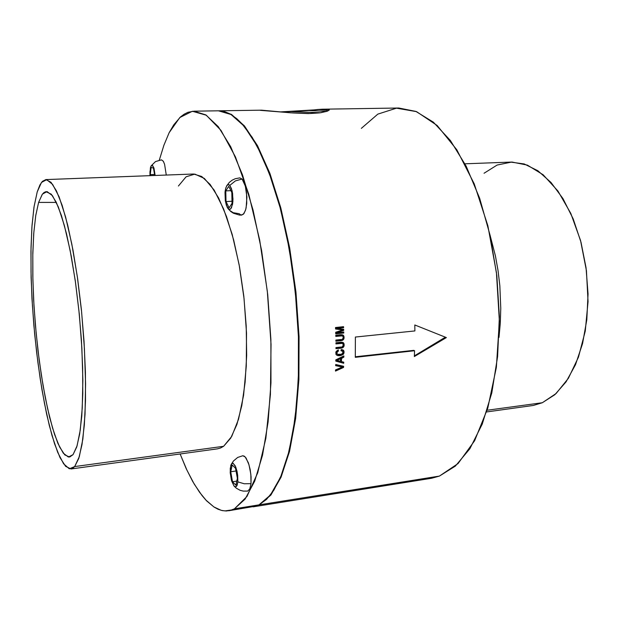<?xml version="1.0" encoding="UTF-8"?>
<svg xmlns="http://www.w3.org/2000/svg" width="619" height="619" viewBox="0 0 619 619"><rect width="100%" height="100%" fill="white"/><g stroke="black" fill="none" stroke-linecap="round" stroke-linejoin="round"><path stroke-width="0.93" d="M464.923 163.803L510.636 162.077L524.231 163.989L537.888 170.767L551.018 182.412L562.996 198.637L573.186 218.871L581.032 242.269L586.077 267.725L588.05 293.979L586.843 319.706L582.564 343.638L575.5 364.661L566.076 381.869L554.833 394.667L542.352 402.721L556.071 393.552L568.435 378.271L578.456 357.148L585.234 331.08L588.027 301.577L586.456 270.635L580.552 240.505L570.788 213.377L557.974 191.062L543.157 174.782L527.427 165.126L511.812 162.054L497.15 165.041L484.089 173.243M340.527 358.695L340.465 361.287L336.968 360.382L340.527 358.695L336.968 360.382L340.465 361.287L340.527 358.695L339.754 358.269L340.527 358.695M542.352 402.721L487.13 410.265L542.352 402.721L533.315 405.476L486.611 411.914M498.991 337.409L500.345 323.133L500.81 308.355L499.835 285.746L498.078 270.712L495.463 255.995L490.039 235.011L495.463 255.995L498.078 270.712L499.835 285.746L500.81 308.355L500.345 323.133L498.991 337.409M446.361 337.603L414.359 356.575L414.614 350.772L414.359 356.575L446.361 337.603L414.838 324.952L446.361 337.603M414.916 330.964L414.838 324.952L414.916 330.964L355.352 337.038L355.267 357.279L355.352 337.038L414.916 330.964M343.746 332.039L343.769 333.007L343.746 332.039L336.465 332.767L343.7 330.407L336.465 332.767L343.746 332.039M343.661 329.323L343.7 330.407L343.661 329.323L336.318 328.41L343.661 329.323M343.568 326.708L343.607 327.699L343.568 326.708L335.537 327.497L335.591 329.037L335.537 327.497L343.568 326.708M342.733 329.958L335.591 329.037L342.733 329.958L335.699 332.264L342.733 329.958L335.591 328.859L342.733 329.958M335.746 333.811L335.699 332.264L335.746 333.811L343.769 333.007L335.746 333.811M342.315 340.38L340.876 340.705L343.336 339.73L342.315 340.38L341.51 339.97L335.893 340.721L340.063 340.295L340.876 340.705L335.9 341.216L335.885 340.063L335.9 341.216L340.876 340.705L340.063 340.295L341.51 339.97L342.315 340.38M343.909 338.748L343.336 339.73L344.094 337.394L343.909 338.748L343.119 338.353L341.51 339.97L342.531 339.328L343.336 339.73L342.531 339.328L343.119 338.353L343.909 338.748M343.855 336.086L344.094 337.394L343.251 335.219L343.855 336.086L343.127 335.722L343.119 338.353L343.328 337.015L344.094 337.394L343.328 337.015L343.127 335.722L343.855 336.086M342.222 334.771L343.251 335.219L340.76 334.732L342.222 334.771M335.815 336.396L335.784 335.227L335.815 336.396L341.835 335.9L335.815 336.396M342.539 336.171L341.108 335.544L335.8 335.97L341.108 335.544L342.539 336.171M343.127 337.487L343.003 338.33L343.127 337.487M342.593 338.941L341.905 339.351L342.593 338.941M340.914 339.552L335.885 340.063L340.914 339.552M342.369 347.839L340.922 348.164L343.39 347.189L342.369 347.839L341.495 347.383L335.955 348.141L340.055 347.708L340.922 348.164L335.955 348.683L335.955 347.545L335.955 348.683L340.922 348.164L340.055 347.708L341.495 347.383L342.369 347.839M343.978 346.214L343.39 347.189L344.179 344.868L343.978 346.214L343.104 345.766L341.495 347.383L342.516 346.733L343.39 347.189L342.516 346.733L343.104 345.766L343.978 346.214M343.963 343.576L344.179 344.868L343.963 343.576L343.367 342.725L343.963 343.576L343.112 343.143L343.104 345.766L343.313 344.427L344.179 344.868L343.313 344.427L343.112 343.143L343.963 343.576M342.353 342.284L343.367 342.725L340.891 342.245L342.353 342.284M335.931 343.916L335.924 342.756L335.931 343.916L341.943 343.406L335.931 343.916M342.647 343.669L341.1 342.972L335.931 343.398L340.117 342.965L340.968 343.398L340.117 342.965L341.1 342.972L342.647 343.669M343.212 344.969L343.073 345.797L343.212 344.969M342.663 346.408L341.974 346.818L342.663 346.408M340.984 347.019L335.955 347.545L340.984 347.019M340.984 350.625L341.286 349.487L343.352 350.192L343.955 351.05L343.87 353.488L343.042 354.563L339.908 355.755L336.798 355.244L336.001 354.339L335.916 352.002L338.376 349.859L338.369 351.027L336.713 352.791L337.51 354.308L341.231 354.323L342.98 353.085L342.825 351.321L340.984 350.625L343.065 351.623L342.4 353.728L339.924 354.586L337.51 354.308L336.713 352.791L338.369 351.027L338.376 349.859L335.916 352.002L336.001 354.339L336.798 355.244L339.908 355.755L343.042 354.563L343.87 353.488L343.955 351.05L343.352 350.192L341.286 349.487L340.984 350.625M343.715 363.299L335.8 361.125L335.831 359.887L343.893 355.925L343.87 357.062L341.502 358.447L341.433 361.566L343.746 362.185L343.715 363.299L343.746 362.185L341.433 361.566L341.502 358.447L343.87 357.062L343.893 355.925L335.831 359.887L335.808 360.769L343.715 363.299M335.676 365.682L335.707 364.537L343.607 366.27L343.56 367.469L335.467 371.052L335.513 369.914L342.392 367.005L335.676 365.682L342.392 367.005L335.513 369.914L335.467 371.052L343.56 367.469L343.607 366.448L335.707 364.537L335.676 365.682M324.17 109.176L398.791 108.039L415.922 111.397L433.393 122.183L450.431 140.544L466.153 166.171L479.655 198.227L490.109 235.305L496.817 275.532L499.355 316.711L497.606 356.544L491.765 392.918L482.302 424.054L469.898 448.682L455.344 466.092L439.428 476.065L431.559 478.255L253.341 506.806L259.477 504.825L270.859 495.038L281.065 477.179L289.514 451.39L295.619 418.398L298.892 379.517L299.031 336.674L295.936 292.214L289.769 248.676L280.933 208.495L270 173.761L257.659 146.007L244.613 126.144L231.521 114.469L218.956 110.778L261.62 110.143L290.52 112.782L310.243 113.54L319.497 112.906L326.592 111.435L329.293 109.973L326.337 109.199L280.678 111.892L290.976 111.598L320.534 112.751L290.976 111.598L308.982 110.492L326.515 111.451L308.982 110.492L317.601 109.509L327.041 110.306L326.406 110.221L327.745 111.056L326.406 110.221L317.601 109.509L323.118 109.199L327.714 109.315L329.293 110.043L327.041 111.296L320.735 112.72L308.424 113.548L292.988 112.952L260.297 110.298M218.956 110.778L231.204 114.283L244.312 125.789L257.396 145.519L269.776 173.173L280.763 207.86L289.653 248.041L295.874 291.634L299.008 336.179L298.907 379.13L295.65 418.119L289.553 451.228L281.103 477.094L270.874 495.014L259.477 504.825L253.171 506.829M231.127 464.536L233.487 460.892L237.704 457.48L242.834 455.77L245.225 456.954L248.358 462.78L250.146 469.419L251.09 476.762L251.005 483.679L244.211 483.71L237.828 481.907L237.046 485.435L235.677 486.882L233.99 485.969L231.591 480.777L230.268 473.14L230.276 468.304L231.63 463.732L233.185 463.36L235.738 467.066L237.1 471.686L237.828 481.907L237.719 475.578L236.976 471.129L235.127 465.712L232.953 463.275L231.653 463.708L230.802 465.387L230.222 472.421L231.328 479.802L234.013 486.008L235.112 486.828L236.435 486.433L237.828 481.907L244.211 483.71L251.005 483.679L250.881 474.309L249.024 464.823L246.029 457.975L244.389 456.226L242.818 455.77M73.073 454.663L69.668 457.023L64.747 454.864L59.641 447.111L54.557 434.422L49.706 417.601L45.249 397.468L41.311 374.851L38.014 350.578L35.445 325.455L33.689 300.285L32.799 275.881L32.83 253.055L33.813 232.636L35.747 215.466L38.61 202.382L42.247 194.343L44.034 192.478L45.953 191.635L51.269 194.25L56.283 202.258L61.459 215.567L66.566 233.881L71.347 256.545L75.557 282.589L78.961 310.753L81.368 339.622L82.66 367.686L82.784 393.529L81.77 415.929L79.712 433.942L76.748 446.949L73.073 454.663L77.096 445.85L80.269 430.244L82.281 408.029L82.861 380.105L81.87 348.071L79.294 314.135L75.309 280.825L70.21 250.594L64.415 225.517L58.364 207.001L52.468 195.712L47.059 191.611L42.394 194.142L38.61 202.382L35.724 215.59L33.759 233.348L32.792 254.896L32.877 279.331L33.999 305.662L36.119 332.836L39.159 359.771L43.021 385.366L47.562 408.525L52.592 428.178L57.907 443.336L63.27 453.154L68.407 457.031L73.073 454.663M273.892 490.078L281.575 474.959L288.152 455.089L293.367 430.785L296.973 402.605L298.784 371.323L298.675 337.912L296.625 303.472L292.679 269.203L286.999 236.288L279.803 205.802L271.377 178.682L262.03 155.663L252.119 137.24L241.944 123.684M45.899 179.618L193.561 174.047L201.717 176.477L210.181 184.439L218.608 197.941L226.577 216.673L233.688 240.002L239.538 266.905L243.793 296.091L246.207 326.074L246.656 355.275L245.155 382.209L241.828 405.592L236.915 424.433L230.725 438.09L223.598 446.26L74.698 466.602L69.343 468.815L63.579 463.817L57.706 452.396L52.004 435.521L46.68 414.227L41.922 389.568L37.883 362.572L34.672 334.237L32.397 305.562L31.136 277.513L30.95 251.09L31.886 227.312L33.975 207.233L37.186 191.921L41.465 182.419L46.68 179.665L52.654 184.369L59.084 196.881L65.622 217.045L71.843 244.048L77.313 276.438L81.623 312.138L84.447 348.675L85.6 383.494L85.035 414.243L82.869 439.041L79.317 456.683L74.698 466.602L78.76 458.447L82.048 444.465L84.354 424.913L85.507 400.462L85.407 372.135L84.006 341.301L81.36 309.554L77.615 278.581L72.98 249.999L67.711 225.192L62.101 205.245L56.43 190.845L50.959 182.311L45.899 179.618L42.409 181.328L39.91 184.903L37.186 191.921L34.107 206.344L32.049 225.123L31.02 247.337L31.012 272.081L31.987 298.474L33.89 325.656L36.66 352.784L40.22 379.021L44.467 403.518L49.288 425.392L54.549 443.753L60.058 457.704L65.629 466.355L71.023 468.939L72.895 468.227L74.698 466.602L223.598 446.26L220.542 447.994L217.424 448.845L71.023 468.939M193.971 111.157L187.998 112.287L184.191 114.167L180.547 116.914L173.769 124.829L169.18 132.706L179.85 117.548L192.377 111.25L206.313 115.196L220.975 130.346L235.475 156.94L248.753 194.18L259.709 240.056L267.362 291.417L271.037 344.296L270.457 394.496L265.822 438.267L257.705 472.8L246.942 496.477L234.454 508.826L230.43 510.389L226.345 510.961L222.236 510.567L218.12 509.251L214.012 507.038L205.895 500.098L201.926 495.463L194.219 484.058L186.923 470.115L180.106 453.967L186.203 468.56L192.695 481.404L199.527 492.252L206.63 500.864L213.919 506.976L221.308 510.35L224.999 510.938L231.993 509.909L234.454 508.826L245.139 499.069L254.688 481.156L262.518 455.22L268.104 421.965L270.983 382.743L270.874 339.483L267.694 294.559L261.62 250.556L253.039 209.934L242.509 174.829L230.694 146.773L218.267 126.694L205.848 114.894L193.971 111.157L218.461 110.786L231.011 114.476L244.087 126.152L257.125 146.022L269.458 173.784L280.376 208.526L289.212 248.714L295.371 292.261L298.466 336.728L298.343 379.579L295.07 418.467L288.98 451.468L280.546 477.257L270.348 495.115L258.982 504.903L266.572 499.355L273.745 490.318L281.413 475.191L287.982 455.313L293.197 431.017L296.803 402.853L298.613 371.578L298.52 338.175L296.478 303.743L292.555 269.474L286.883 236.535L279.711 206.019L271.3 178.852L261.976 155.771L252.065 137.279L241.905 123.645L252.289 137.519L262.185 155.988L271.501 179.038L279.896 206.158L287.069 236.628L292.725 269.513L296.648 303.728L298.683 338.106L298.776 371.454L296.965 402.675L293.36 430.801L288.16 455.066L281.591 474.912L273.931 490.024M241.905 123.645L236.713 118.585L229.866 113.826L224.836 111.722L218.321 110.786M258.982 504.903L234.454 508.826L258.982 504.903L256.374 506.002L228.806 510.737M169.18 132.706L163.849 145.279L159.307 160.089L163.849 145.279L169.18 132.706M223.598 446.26L231.738 436.356L238.57 419.195L243.569 395.371L246.3 366.061L246.486 333.053L244.056 298.528L239.166 264.886L232.179 234.408L223.645 209.013L214.166 190.087L204.378 178.388L194.853 174.071L186.079 176.833L178.434 186.017M166.263 175.076L164.553 164.236L163.308 161.288L161.489 159.834L163.308 161.296L164.561 164.244L166.263 175.076M242.091 179.077L239.77 177.862L242.091 179.077L235.382 180.887L229.819 185.414L232.094 190.807L232.976 198.985L232.558 204.177L230.639 209.005L228.883 209.346L226.399 205.431L225.301 200.657L225.014 192.509L225.78 187.952L227.173 185.158L228.922 184.71L229.819 185.414L228.365 184.578L226.987 185.367L225.68 188.315L225.107 191.519L225.37 201.09L227.158 207.28L229.695 210.491L233.231 212.712L239.189 213.694L240.93 214.994L243.375 214.259L245.387 210.584L246.122 207.798L246.888 197.09L245.348 186.141L242.091 179.077L243.252 180.709L245.232 185.731L246.524 192.432L246.749 203.303L245.735 209.446L243.956 213.578L241.689 215.095L239.561 215.064L233.464 213.284L230.802 211.528L227.993 208.588L229.781 209.485L231.413 207.922L232.868 201.701L232.582 193.391L231.452 188.547L229.819 185.414L235.382 180.887L242.091 179.077M439.428 476.065L259.477 504.825L439.428 476.065L458.06 463.53L474.618 440.697L487.78 408.138L496.337 367.415L499.378 321.129L496.477 272.662L487.834 225.726L474.224 183.843L456.845 149.837L437.153 125.518L416.595 111.668L396.462 108.139L377.799 114.097L361.372 128.334M149.937 171.749L151.013 166.062L152.498 165.358L153.999 168.151L155.121 175.494L153.922 167.904L152.15 165.203L151.129 165.861L150.425 167.764L149.976 175.688L149.937 171.749M251.005 483.679L249.782 488.964L247.646 491.091L243.306 491.122L240.149 490.31L236.365 488.221L234.013 486.008M161.497 159.834L155.524 161.544L151.129 165.861M239.785 177.862L235.235 178.721L232.11 180.214L229.378 182.342L226.585 185.971M227.753 208.278L228.543 209.292M336.968 360.382L336.225 359.972L339.754 358.269L336.225 359.972L336.968 360.382M413.755 350.377L355.275 356.776L413.755 350.377L414.614 350.772L355.267 357.279L414.614 350.772L413.755 350.377M445.34 337.193L414.397 355.817L445.34 337.193M343.119 332.101L343.119 332.689L335.738 333.424L343.769 333.007L343.119 332.101M343.127 330.128L335.846 332.465L336.465 332.767L335.846 332.465L343.127 330.128L343.7 330.407L343.127 330.128L343.127 329.254L343.127 330.128M343.135 327.474L335.846 328.186L343.607 327.699L336.318 328.41L343.607 327.699L343.135 326.755L343.135 327.474M342.578 334.925L343.127 335.722L342.578 334.925M342.586 342.384L343.112 343.143L342.586 342.384M341.084 350.315L341.951 350.772L341.084 350.315M336.047 353.302L337.51 354.308L335.831 352.513L336.047 353.302M335.939 351.963L335.831 352.513L336.682 352.969L335.831 352.513L335.939 351.963M336.79 350.919L336.279 351.36L337.131 351.824L336.272 351.368L336.79 350.919L337.649 351.375L336.79 350.919L337.502 350.571L336.79 350.919M337.502 350.246L338.369 351.027L337.502 350.246M337.293 355.291L338.113 355.732L337.293 355.291L339.088 355.314L337.293 355.291M340.883 354.904L339.088 355.314L339.908 355.755L339.088 355.314L340.883 354.904L341.711 355.345L340.883 354.904L342.206 354.122L340.883 354.904M343.019 353.039L342.206 354.122L343.042 354.563L342.206 354.122L343.019 353.039L343.87 353.488L343.019 353.039L343.135 352.482L343.019 353.039M343.297 351.708L343.189 352.242L343.297 351.708L344.164 352.165L343.297 351.708L343.081 350.594L343.297 351.708M342.477 349.735L343.955 351.05L342.477 349.735M343.058 362.007L343.058 362.935L343.058 362.007M340.729 357.79L340.721 361.179L341.433 361.566L340.721 361.179L340.729 357.79L341.51 358.208L340.729 357.79L343.073 356.637L340.729 357.79M343.073 356.327L343.87 357.062L343.073 356.327M341.858 366.711L335.684 365.465L341.858 366.711M343.05 367.183L335.49 370.634L343.05 367.183L343.56 367.469L343.05 366.154L343.05 367.183M335.784 335.227L340.76 334.732L335.784 335.227M335.924 342.756L340.891 342.245L335.924 342.756M342.64 351.105L341.773 350.648M335.962 351.917L336.798 352.366L335.962 351.917M232.504 481.768L236.768 481.125L232.504 481.768L230.694 471.786L232.187 465.024L235.545 468.243L237.402 478.363L235.854 485.126L232.504 481.768L235.854 485.126L237.402 478.363L235.545 468.243L232.187 465.024L230.694 471.786L236.056 470.997L230.694 471.786L232.504 481.768M151.144 167.432L153.404 168.028L154.719 175.51L153.404 168.028L151.144 167.432L150.27 174.628L151.144 167.432M154.533 174.465L150.27 174.628L154.533 174.465M150.448 175.672L150.27 174.628L150.448 175.672M38.61 202.382L56.344 202.382L38.61 202.382M230.902 190.644L225.803 190.869L228.705 186.296L231.846 192.509L228.705 186.296L225.803 190.869L230.902 190.644M232.001 201.245L226.012 201.539L225.803 190.869L226.012 201.539L229.1 207.791L232.04 203.342L231.846 192.509L232.04 203.342L229.1 207.791L226.012 201.539L232.001 201.245"/></g></svg>
